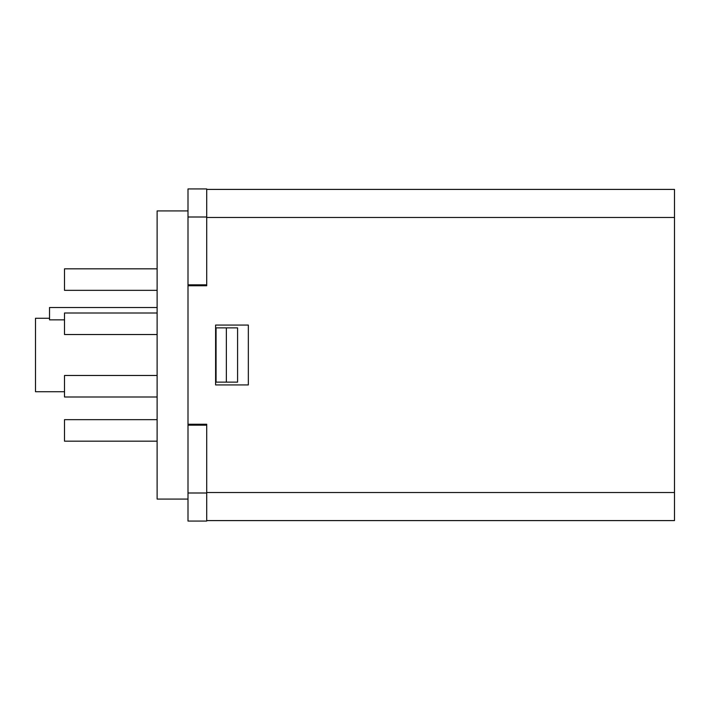 <?xml version="1.0" encoding="UTF-8"?>
<svg xmlns="http://www.w3.org/2000/svg" width="710" height="710" viewBox="0 0 710 710"><rect width="100%" height="100%" fill="white"/><g stroke="black" fill="none" stroke-linecap="round" stroke-linejoin="round"><path stroke-width="1.06" d="M206.708 217.003L187.999 217.003L187.999 188.94L206.708 188.94L206.708 285.766L187.999 285.766L187.999 424.234L206.708 424.234L206.708 521.06L187.999 521.06L187.999 492.997L206.708 492.997M206.708 189.401L674.491 189.401L674.491 520.599L206.708 520.599M248.34 325.065L215.6 325.065L215.6 384.935L248.34 384.935L248.34 325.065M674.5 402.712L674.491 416.743M674.5 268.93L674.491 315.71M187.999 424.234L187.999 425.166L206.708 425.166M187.999 217.003L187.999 285.766M226.357 327.869L237.584 327.869L237.584 382.131L216.062 382.131L216.062 327.869L226.357 327.869L226.357 382.131M187.999 284.834L206.708 284.834M187.999 425.166L187.999 492.997M157.114 441.176L64.504 441.176L64.504 419.654L157.114 419.654M157.114 334.525L64.504 334.525L64.504 313.003L157.114 313.003M157.114 290.346L64.504 290.346L64.504 268.824L157.114 268.824M157.114 396.996L64.504 396.996L64.504 375.475L157.114 375.475M187.999 499.077L157.123 499.077L157.123 210.923L187.999 210.923M157.114 487.379L157.123 222.62M64.504 319.855L49.531 319.855L49.531 307.519L157.114 307.519M64.504 391.725L35.5 391.725L35.5 318.275L49.531 318.275M206.708 492.527L674.491 492.527M674.491 217.473L206.708 217.473"/></g></svg>
